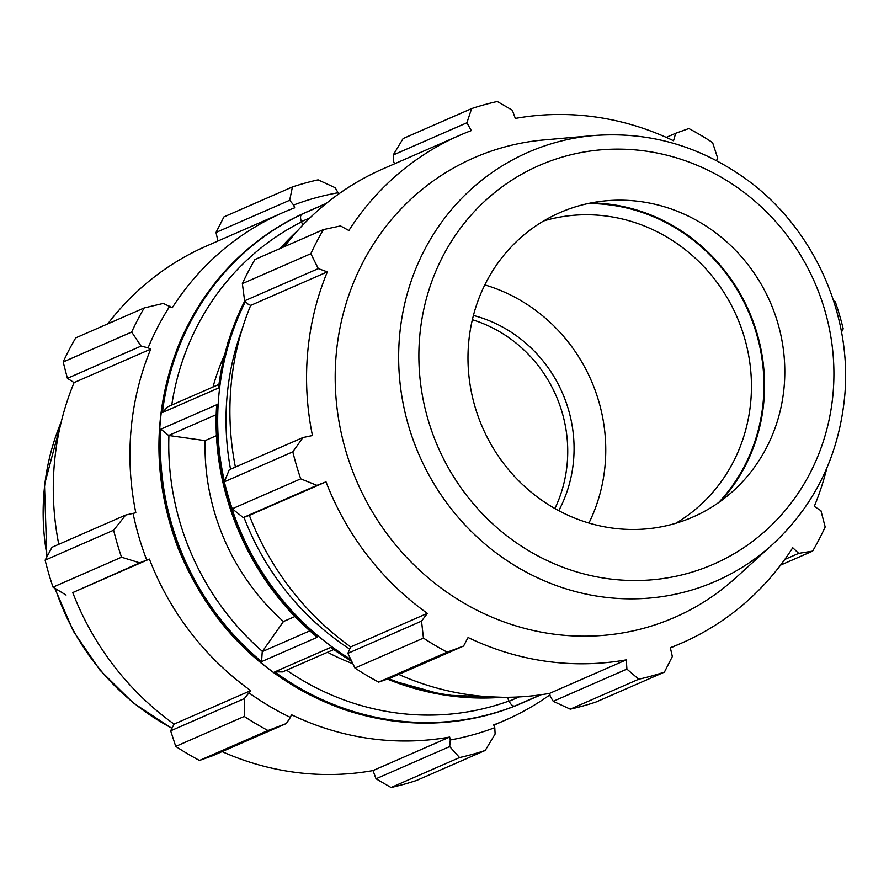 <?xml version="1.0" encoding="UTF-8"?>
<svg xmlns="http://www.w3.org/2000/svg" width="889" height="889" viewBox="0 0 889 889"><rect width="100%" height="100%" fill="white"/><g stroke="black" fill="none" stroke-linecap="round" stroke-linejoin="round"><path stroke-width="1.33" d="M289.681 200.258L293.614 205.037A280.035 264.555 -113.6 0 1 338.109 192.735L335.12 187.69L318.095 179.845A297.915 281.435 66.4 0 0 292.425 186.946L289.681 200.258L216.005 232.474L217.949 241.019M293.614 205.037L294.681 207.815A277.057 261.733 66.4 0 0 283.202 212.493A277.057 261.733 66.4 0 0 172.266 307.75L163.309 303.416L144.207 307.938A297.915 281.435 66.4 0 0 131.661 332.042L141.084 346.099L148.107 347.843A280.035 264.555 -113.6 0 1 169.877 306.049M148.107 347.843L150.73 349.099A277.057 261.733 66.4 0 0 135.828 512.764L125.705 515.042L113.625 530.211A297.915 281.435 66.4 0 0 121.526 557.203L139.706 562.848L146.763 560.07A280.035 264.555 -113.6 0 1 133.05 513.264M146.763 560.07L149.396 559.07A277.057 261.733 66.4 0 0 250.742 690.597L244.331 698.61L244.242 716.445A297.915 281.435 66.4 0 0 267.978 730.514L286.358 723.524L290.359 717.401A280.035 264.555 -113.6 0 1 249.198 693.009M290.359 717.401L291.459 714.723A277.057 261.733 66.4 0 0 449.69 737.059L450.279 739.97L449.69 746.582L459.557 757.561A297.915 281.435 66.4 0 0 485.216 750.46L495.129 734.014L494.773 727.669A280.035 264.555 -113.6 0 1 450.279 739.97M494.773 727.669L493.706 724.891A277.057 261.733 66.4 0 0 505.185 720.212A277.057 261.733 66.4 0 0 549.947 694.798M338.409 194.202L338.109 192.735M292.425 186.946L223.939 216.894L216.005 232.474M150.73 349.099L74.076 382.614L67.408 378.314L141.084 346.099M131.661 332.042L63.163 361.99L67.408 378.314M149.396 559.07L72.742 592.585L139.706 562.848M121.526 557.203L53.029 587.151L66.042 595.052M267.978 730.514L199.48 760.462L212.682 755.728L286.358 723.524M485.216 750.46L416.719 780.409A297.915 281.435 66.4 0 1 391.06 787.51L459.557 757.561M449.69 746.582L376.014 778.786L391.06 787.51M376.014 778.786L373.036 770.574A277.057 261.733 -113.6 0 1 222.094 751.616M244.331 698.61L170.655 730.825L175.744 746.393A297.915 281.435 66.4 0 0 199.48 760.462M170.655 730.825L174.088 724.113A277.057 261.733 -113.6 0 1 72.742 592.585M125.705 515.042L52.04 547.257L45.128 560.159A297.915 281.435 66.4 0 0 53.029 587.151M58.774 544.312A277.057 261.733 -113.6 0 1 74.076 382.614M144.207 307.938L75.721 337.887A297.915 281.435 66.4 0 0 63.163 361.99M107.769 323.874A277.057 261.733 -113.6 0 1 206.548 246.009L283.202 212.493M175.744 746.393L244.242 716.445M45.128 560.159L113.625 530.211M216.527 435.632L205.115 440.633L168.632 435.477L160.909 429.143A268.122 253.287 66.4 0 0 261.577 661.616L262.244 651.637L283.447 621.533L294.992 616.488M302.849 225.039L301.371 221.639C300.026 217.449 300.338 214.905 302.316 214.005A268.122 253.287 66.4 0 0 162.42 412.518L167.732 406.795L218.661 384.526M333.486 649.659L282.591 671.906L274.745 671.895A268.122 253.287 66.4 0 0 515.298 705.855C513.286 706.666 511.219 705.155 509.075 701.299L507.352 697.298M224.195 355.744A223.439 211.082 66.4 0 0 213.016 386.993M205.115 440.633A223.439 211.082 66.4 0 0 283.447 621.533M327.541 652.259A223.439 211.082 66.4 0 0 352.844 663.705M449.69 737.059L373.036 770.574M250.742 690.597L174.088 724.113M554.903 508.53A132.872 125.527 66.4 0 0 567.182 463.691A132.872 125.527 66.4 0 0 472.359 319.729M394.527 163.82L393.571 161.331L393.216 154.986L403.128 138.54L471.626 108.591A297.915 281.435 66.4 0 1 497.284 101.49L512.331 110.214L515.32 118.426A277.057 261.733 66.4 0 1 673.54 140.762L675.662 133.272L688.864 128.538A297.915 281.435 66.4 0 1 712.6 142.607L717.69 158.175L716.456 160.598M570.26 709.155L638.746 679.207A297.915 281.435 66.4 0 0 664.416 672.106L595.919 702.054A297.915 281.435 -113.6 0 1 570.26 709.155L553.225 701.31L550.247 696.265L549.646 693.353A277.057 261.733 -113.6 0 1 398.705 674.395M354.944 668.039L423.442 638.091A297.915 281.435 66.4 0 0 447.167 652.159L463.569 646.036L389.893 678.251L378.681 682.107A297.915 281.435 -113.6 0 1 354.944 668.039L347.866 653.337L350.699 646.892A277.057 261.733 -113.6 0 1 249.353 515.364L243.242 517.576L232.229 508.797A297.915 281.435 -113.6 0 1 224.328 481.805L229.251 469.77L302.916 437.566L312.45 435.543A277.057 261.733 66.4 0 1 327.341 271.878L318.295 268.622L310.85 253.698L242.364 283.635A297.915 281.435 -113.6 0 1 254.91 259.544L323.407 229.595L340.52 225.939L348.877 230.529A277.057 261.733 66.4 0 1 459.813 135.272A277.057 261.733 66.4 0 1 471.292 130.594L466.892 122.782L471.626 108.591M235.396 467.092A277.057 261.733 -113.6 0 1 250.687 305.394L248.064 304.138L244.619 300.826L242.364 283.635M284.38 246.653A277.057 261.733 -113.6 0 1 383.159 168.788L459.813 135.272M224.328 481.805L292.814 451.856L302.916 437.566M350.699 646.892L427.353 613.366L421.53 621.122L347.866 653.337M423.442 638.091L421.53 621.122M549.646 693.353L626.301 659.838L626.901 669.095L553.225 701.31M638.746 679.207L626.901 669.095M664.416 672.106L672.34 656.526L670.328 647.67A277.057 261.733 66.4 0 0 681.807 642.991A277.057 261.733 66.4 0 0 792.744 547.735L798.7 553.369L784.776 559.459M780.586 565.126L812.635 551.113L798.7 553.369M833.604 300.804L835.316 301.849A297.915 281.435 66.4 0 1 843.216 328.841L841.505 332.053M718.634 502.574A176.055 166.321 66.4 0 0 763.207 401.706A176.055 166.321 66.4 0 0 587.896 203.581M543.624 220.961A166.099 156.909 -113.6 0 1 750.749 401.684A166.099 156.909 -113.6 0 1 675.807 523.277M721.223 500.718A176.711 166.943 66.4 0 0 763.829 401.795A176.711 166.943 66.4 0 0 591.018 202.936M588.929 523.043A166.099 156.909 66.4 0 0 605.065 465.38A166.099 156.909 66.4 0 0 484.805 284.891M826.903 467.914A277.057 261.733 66.4 0 1 814.28 506.386L820.936 510.686L825.181 527.01A297.915 281.435 66.4 0 1 812.635 551.113M593.885 135.539L544.301 139.906A250.742 236.874 66.4 0 0 357.3 482.483A250.742 236.874 66.4 0 0 735.77 577.828L772.652 544.379C814.557 505.363 838.516 456.457 844.55 397.683C852.907 314.439 813.146 226.784 745.049 178.367C698.954 145.652 648.57 131.372 593.885 135.539A234.096 221.15 66.4 0 0 419.297 455.379A234.096 221.15 66.4 0 0 772.652 544.379M323.407 229.595A297.915 281.435 66.4 0 0 310.85 253.698M292.814 451.856A297.915 281.435 66.4 0 0 300.726 478.849L232.229 508.797M243.242 517.576L316.917 485.361L300.726 478.849M316.917 485.361L326.007 481.849A277.057 261.733 66.4 0 0 427.353 613.366M463.569 646.036L468.081 637.502A277.057 261.733 66.4 0 0 626.301 659.838M447.167 652.159L378.681 682.107M249.353 515.364L326.007 481.849M244.619 300.826L318.295 268.622M250.687 305.394L327.341 271.878M393.216 154.986L466.892 122.782M666.261 137.384L675.662 133.272M315.717 635.879L317.64 637.102A268.122 253.287 -113.6 0 1 216.972 404.639L216.549 406.862C211.404 492.495 249.731 581.017 315.717 635.879M351.633 661.216A268.122 253.287 -113.6 0 1 330.797 647.381L351.822 661.605M244.653 300.86L227.928 342.332L218.483 388.015A268.122 253.287 -113.6 0 1 244.764 300.96M784.109 387.093A166.099 156.909 66.4 0 0 606.498 200.758A166.099 156.909 66.4 0 0 482.627 427.687A166.099 156.909 66.4 0 0 733.336 490.839A166.099 156.909 66.4 0 0 784.109 387.093M558.77 510.664A132.872 125.527 66.4 0 0 573.516 460.924A132.872 125.527 66.4 0 0 473.415 315.451M541.145 694.731L522.343 702.955A268.122 253.287 -113.6 0 1 508.064 708.655A268.122 253.287 -113.6 0 1 179.7 551.247A268.122 253.287 -113.6 0 1 307.516 211.615L326.319 203.392M294.548 234.151A268.122 253.287 66.4 0 0 281.435 247.942M245.397 301.571A268.122 253.287 66.4 0 0 224.439 481.527M226.762 491.117A268.122 253.287 66.4 0 0 350.777 659.427M388.771 678.64A268.122 253.287 66.4 0 0 496.995 697.176M515.298 705.855L540.534 694.82M330.797 647.381L274.745 671.895M502.118 697.287A268.122 253.287 -113.6 0 1 387.404 679.107M162.42 412.518L218.483 388.015M326.019 203.648L302.316 214.005M280.213 248.476A268.122 253.287 -113.6 0 1 297.937 230.318M261.577 661.616L317.64 637.102M216.972 404.639L160.909 429.143M168.632 435.477L216.249 414.663M301.371 221.639L309.95 217.883M171.766 405.028A261.477 247.02 -113.6 0 1 301.493 221.906M262.399 651.404A261.477 247.02 -113.6 0 1 168.921 435.521M508.964 701.021A261.477 247.02 -113.6 0 1 286.558 670.173M61.252 421.842A234.096 221.15 66.4 0 0 47.15 556.381M55.307 588.54A234.096 221.15 66.4 0 0 171.988 728.224M519.076 696.92L509.075 701.299M309.872 630.812L262.244 651.637M349.421 648.881A261.477 247.02 -113.6 0 1 243.986 517.32M230.518 469.214A261.477 247.02 -113.6 0 1 242.219 328.886M833.004 393.994A217.572 205.537 -113.6 0 1 506.241 535.322A217.572 205.537 -113.6 0 1 539.934 165.165A217.572 205.537 -113.6 0 1 833.004 393.994M508.197 708.611L508.019 708.677C453.857 727.747 398.917 727.935 343.198 709.255C265.578 680.563 210.537 626.856 178.067 548.113C151.83 477.66 152.575 408.629 180.311 341.032C206.826 281.113 249.231 237.974 307.516 211.615M493.817 725.18L505.185 720.212M61.441 421.086L44.494 484.672L46.839 556.947M54.751 588.196L73.454 631.368L99.957 670.128L133.217 702.91L171.899 728.402M280.079 248.531L298.226 230.007M502.541 697.287L444.1 695.087L387.137 679.196M670.395 647.981L681.807 642.991"/></g></svg>
